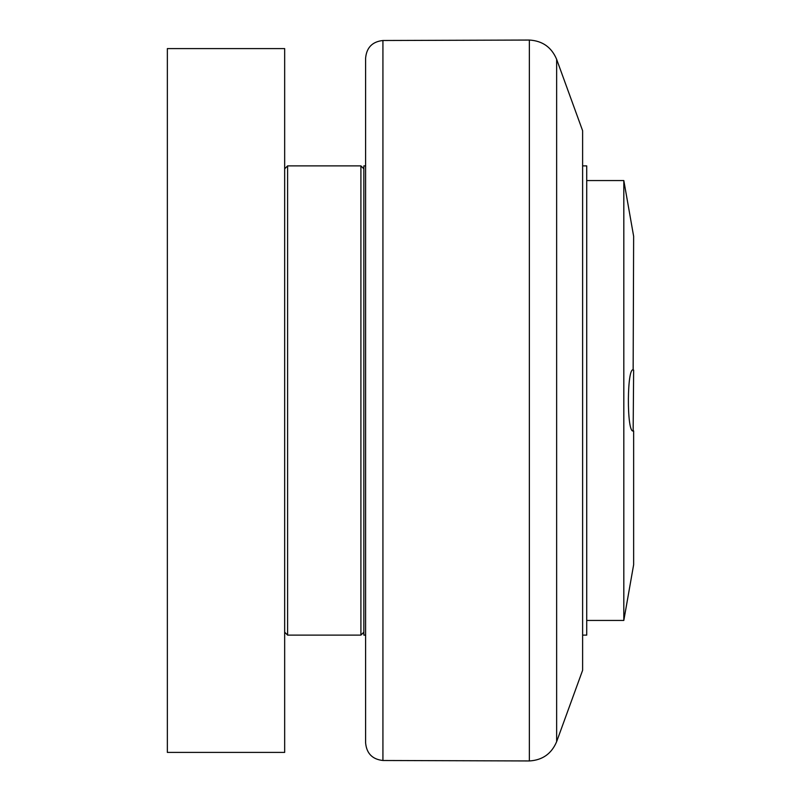 <?xml version="1.0" encoding="UTF-8"?>
<svg xmlns="http://www.w3.org/2000/svg" width="801" height="801" viewBox="0 0 801 801"><rect width="100%" height="100%" fill="white"/><g stroke="black" fill="none" stroke-linecap="round" stroke-linejoin="round"><path stroke-width="1.2" d="M633.15 430.998C626.502 432.85 626.943 364.405 633.641 370.132L633.15 430.998M633.15 370.002L633.641 236.275L623.819 180.555L623.819 620.445L586.722 620.445M633.641 430.868L633.641 564.725L623.819 620.445M586.722 180.555L623.819 180.555M582.617 165.887L586.722 165.887L586.722 635.113L582.617 635.113M556.645 59.344L556.645 741.656L582.617 670.297L582.617 130.703L556.645 59.344C551.559 47.249 542.457 40.821 529.361 40.05L529.361 760.95L382.928 760.499L382.928 40.501C372.385 41.662 366.608 47.529 365.606 58.093L365.606 742.907L365.606 635.113L363.844 635.113L363.844 165.887L365.606 165.887M363.844 168.821L360.911 165.887L360.911 635.113L363.844 632.179M284.665 632.179L287.599 635.113L287.599 165.887L360.911 165.887M284.665 752.409L284.665 48.591L167.359 48.591L167.359 752.409L284.665 752.409M556.645 741.656C551.559 753.751 542.457 760.179 529.361 760.95M382.928 40.501L529.361 40.05M382.928 760.499C372.385 759.338 366.608 753.471 365.606 742.907M287.599 635.113L360.911 635.113M284.665 168.821L287.599 165.887"/></g></svg>
